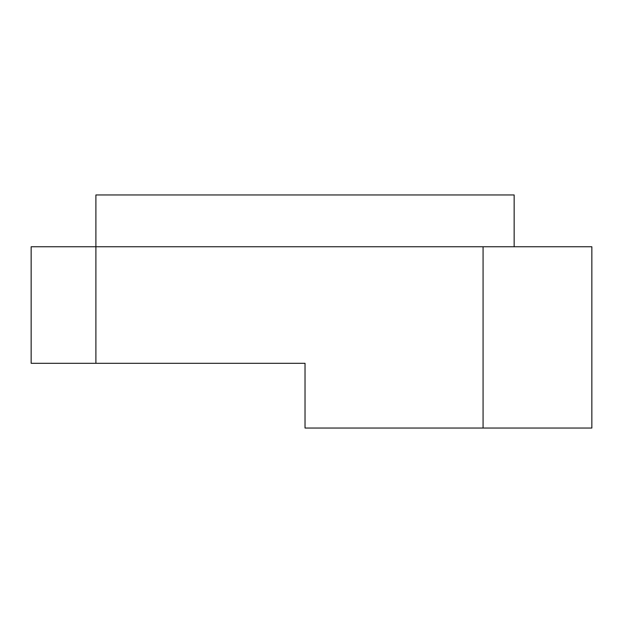 <?xml version="1.0" encoding="UTF-8"?>
<svg xmlns="http://www.w3.org/2000/svg" width="623" height="623" viewBox="0 0 623 623"><rect width="100%" height="100%" fill="white"/><g stroke="black" fill="none" stroke-linecap="round" stroke-linejoin="round"><path stroke-width="0.93" d="M158.055 363.295L305.029 363.295L31.15 363.295L31.15 246.755L591.85 246.755L591.85 428.04L483.074 428.04L483.074 246.755M305.029 363.295L305.029 428.04L483.074 428.04M95.895 363.295L95.895 194.96L514.154 194.96L514.154 246.755"/></g></svg>
